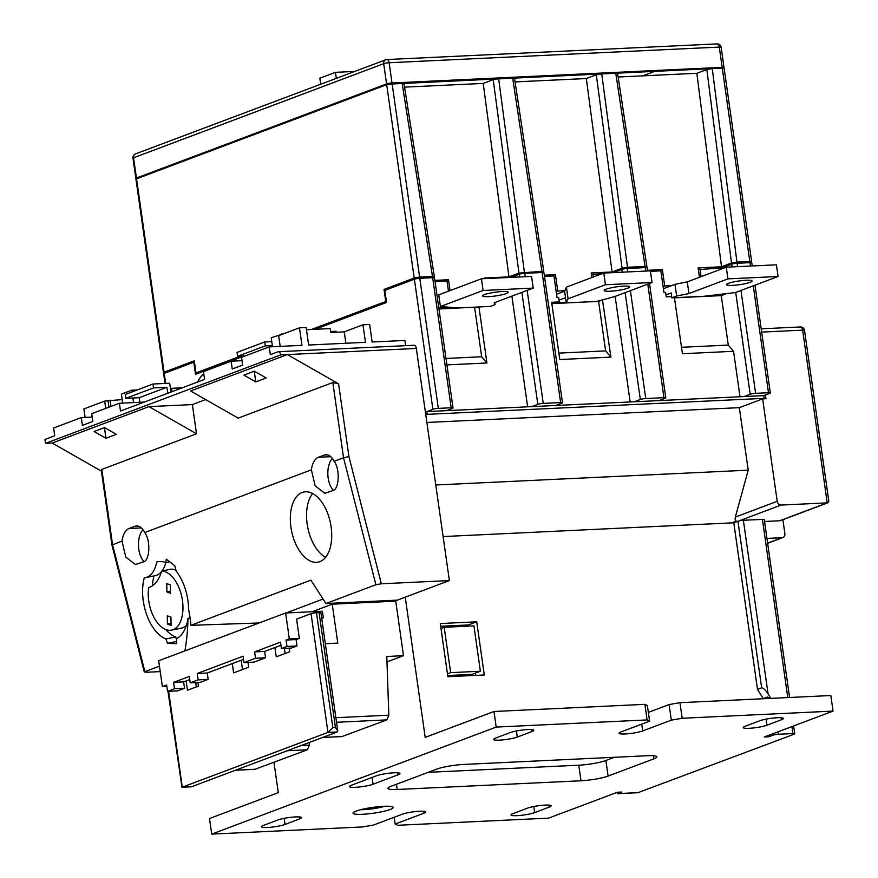 <?xml version="1.0" encoding="UTF-8"?>
<svg xmlns="http://www.w3.org/2000/svg" width="878" height="878" viewBox="0 0 878 878"><rect width="100%" height="100%" fill="white"/><g stroke="black" fill="none" stroke-linecap="round" stroke-linejoin="round"><path stroke-width="1.32" d="M136.441 178.036L386.583 83.926L383.697 63.677L133.555 157.788L136.441 178.036A3.973 0.571 171.9 0 0 135.849 178.443A3.973 0.571 171.9 0 0 136.924 178.673M722.166 67.343L719.291 47.083L389.119 62.733L392.005 82.993L722.166 67.343A3.973 0.571 171.9 0 1 724.021 67.562A3.973 0.571 171.9 0 1 723.428 67.968L723.055 68.1M388.921 84.145L719.784 68.232M392.005 82.993A3.973 0.571 171.9 0 0 386.583 83.926M655.197 71.195L642.828 75.848M336.318 78.362L335.462 72.336L319.855 78.208L320.711 84.233M335.462 72.336L354.745 71.425M484.535 294.602A12.918 1.866 -8.1 0 1 498.792 291.792A12.918 1.866 -8.1 0 1 508.186 292.264A12.918 1.866 -8.1 0 1 506.255 293.57A12.918 1.866 -8.1 0 1 492.009 296.38A12.918 1.866 -8.1 0 1 482.604 295.908A12.918 1.866 -8.1 0 1 484.535 294.602M750.207 282.31A12.918 1.866 171.9 0 0 752.139 281.004A12.918 1.866 171.9 0 0 742.744 280.532A12.918 1.866 171.9 0 0 728.488 283.342A12.918 1.866 171.9 0 0 726.556 284.648A12.918 1.866 171.9 0 0 735.962 285.12A12.918 1.866 171.9 0 0 750.207 282.31M606.072 289.202A12.918 1.866 -8.1 0 1 620.318 286.404A12.918 1.866 -8.1 0 1 629.724 286.876A12.918 1.866 -8.1 0 1 627.792 288.182A12.918 1.866 -8.1 0 1 613.546 290.98A12.918 1.866 -8.1 0 1 604.141 290.508A12.918 1.866 -8.1 0 1 606.072 289.202M319.833 561.624A35.779 19.832 -101.5 0 0 330.128 521.543A35.779 19.832 -101.5 0 0 303.92 491.976A35.779 19.832 -101.5 0 0 302.219 492.47A35.779 19.832 -101.5 0 0 291.913 532.54A35.779 19.832 -101.5 0 0 318.121 562.118A35.779 19.832 -101.5 0 0 319.833 561.624M161.607 571.084A42.265 23.432 78.5 0 1 149.414 587.349A42.265 23.432 78.5 0 1 148.634 587.612A30.039 16.649 -101.5 0 0 154.133 617.739A30.039 16.649 -101.5 0 0 171.55 630.141A30.039 16.649 -101.5 0 0 172.988 629.735A30.039 16.649 -101.5 0 0 181.998 597.841A30.039 16.649 -101.5 0 0 161.607 571.084L171.331 569.109A30.039 16.649 -101.5 0 1 175.929 570.217M171.55 630.141L181.285 628.176A30.039 16.649 -101.5 0 0 182.712 627.759A30.039 16.649 -101.5 0 0 186.366 625.399M356.073 811.107A20.271 2.93 -8.1 0 1 377.002 806.849A20.271 2.93 -8.1 0 1 392.916 807.047A20.271 2.93 -8.1 0 1 390.161 809.494A20.271 2.93 -8.1 0 1 366.389 814.027A20.271 2.93 -8.1 0 1 353.197 812.699A20.271 2.93 -8.1 0 1 356.073 811.107M676.642 296.018L688.934 293.548L727.95 278.875L778.073 276.493L735.38 292.561L703.947 296.292L671.868 297.818L676.642 296.018L674.973 284.34L663.406 288.686M674.973 284.34L687.276 281.86L726.282 267.186L776.415 264.816L778.073 276.493M566.288 302.888L596.645 301.45L614.666 296.588L652.025 282.54L605.436 284.746L568.077 298.805L566.288 302.888L564.631 291.2L556.542 294.251M564.631 291.2L566.409 287.117L603.768 273.058L650.368 270.852L652.025 282.54M759.744 720.772L745.181 726.26A12.918 1.866 -8.1 0 0 743.249 727.566A12.918 1.866 -8.1 0 0 752.655 728.038A12.918 1.866 -8.1 0 0 766.9 725.228L781.464 719.751A12.918 1.866 -8.1 0 0 783.395 718.445A12.918 1.866 -8.1 0 0 774.001 717.974A12.918 1.866 -8.1 0 0 759.744 720.772M285.032 824.431L299.596 818.954A12.918 1.866 -8.1 0 0 301.527 817.648A12.918 1.866 -8.1 0 0 292.122 817.177A12.918 1.866 -8.1 0 0 277.876 819.986L263.301 825.463A12.918 1.866 -8.1 0 0 261.37 826.769A12.918 1.866 -8.1 0 0 270.775 827.241A12.918 1.866 -8.1 0 0 285.032 824.431L284.165 818.34M512.939 813.632A12.918 1.866 171.9 0 0 511.007 814.938A12.918 1.866 171.9 0 0 520.402 815.41A12.918 1.866 171.9 0 0 534.658 812.6L549.222 807.123A12.918 1.866 171.9 0 0 551.154 805.817A12.918 1.866 171.9 0 0 541.748 805.345A12.918 1.866 171.9 0 0 527.502 808.155L512.939 813.632M531.838 731.583A12.918 1.866 171.9 0 0 533.769 730.276A12.918 1.866 171.9 0 0 524.375 729.805A12.918 1.866 171.9 0 0 510.118 732.603L495.554 738.091A12.918 1.866 171.9 0 0 493.623 739.397A12.918 1.866 171.9 0 0 503.017 739.869A12.918 1.866 171.9 0 0 517.274 737.059L531.838 731.583L531.552 729.552M653.89 758.844A19.876 2.875 171.9 0 0 656.854 756.836A19.876 2.875 171.9 0 0 647.58 755.717L463.782 764.431A19.876 2.875 171.9 0 0 436.673 769.139L390.886 786.359A19.876 2.875 171.9 0 0 387.922 788.378A19.876 2.875 171.9 0 0 397.196 789.487L580.984 780.772A19.876 2.875 171.9 0 0 608.103 776.064L653.89 758.844L653.441 755.738M351.321 785.261A12.918 1.866 171.9 0 0 349.389 786.567A12.918 1.866 171.9 0 0 358.795 787.039A12.918 1.866 171.9 0 0 373.04 784.23L398.008 774.835A12.918 1.866 171.9 0 0 399.94 773.529A12.918 1.866 171.9 0 0 390.545 773.057A12.918 1.866 171.9 0 0 376.289 775.867L351.321 785.261M394.2 817.253L395.166 824.036L397.69 825.287L548.574 818.131L617.355 792.263L621.789 792.044L617.629 793.613L616.817 792.461M777.952 731.835L778.303 734.271L792.9 733.569A3.973 0.571 171.9 0 1 794.755 733.799A3.973 0.571 171.9 0 1 794.162 734.195L637.988 792.647M778.303 734.271A3.973 0.571 171.9 0 0 772.881 735.204L772.684 733.821M768.513 735.391L768.711 736.774L772.881 735.204M768.711 736.774L764.277 736.982L833.046 711.103L682.173 718.259L671.33 720.147L642.707 730.913A12.918 1.866 -8.1 0 1 628.461 733.712A12.918 1.866 -8.1 0 1 619.056 733.24A12.918 1.866 -8.1 0 1 620.987 731.934L649.599 721.167L647.086 719.927L496.202 727.072L211.719 834.1L362.603 826.944L373.446 825.068L402.058 814.301A12.918 1.866 171.9 0 1 416.315 811.491A12.918 1.866 171.9 0 1 425.72 811.963A12.918 1.866 171.9 0 1 423.789 813.269L395.166 824.036M737.948 521.225L733.788 522.783L757.495 689.384L761.665 687.825L737.948 521.225A3.973 0.571 -8.1 0 1 743.37 520.281L762.422 519.381A3.973 0.571 -8.1 0 1 764.277 519.6L789.596 697.483M743.37 520.281L768.085 693.96L770.862 698.372M671.33 720.147L669.113 704.562L679.956 702.685L830.829 695.53L833.046 711.103M273.98 762.367L278.282 792.647L209.502 818.526L211.719 834.1M299.332 638.361L296.106 639.579L286.085 640.051L289.312 638.844L299.332 638.361L296.599 619.122L311.064 613.678A3.973 0.571 -8.1 0 1 316.486 612.734L332.828 727.555L327.966 732.395L181.976 787.27L167.994 691.359M280.96 645.275L264.651 651.41L254.62 651.893L280.51 642.147L281.421 648.535L286.985 646.438L286.085 640.051M243.535 659.356L207.252 673.009L197.221 673.481L243.085 656.228L243.996 662.616L255.531 658.27L254.62 651.893M189.747 679.594L183.612 681.899L173.592 682.371L189.308 676.466L190.219 682.843L198.132 679.868L197.221 673.481M296.106 639.579L297.016 645.956L291.441 648.052L281.421 648.535M289.158 648.162L289.674 651.783L276.23 656.843L274.902 647.558M264.651 651.41L265.562 657.798L254.016 662.133L243.996 662.616M247.991 662.418L248.672 667.214L233.614 672.877L232.297 663.581M207.252 673.009L208.152 679.385L200.239 682.371L190.219 682.843M197.945 682.48L198.461 686.102L187.464 690.24L186.136 680.944M183.612 681.899L184.523 688.275L177.543 690.909L167.511 691.381L174.502 688.758L173.592 682.371M168.642 691.326L182.284 787.193L191.569 786.754L337.24 731.956L327.966 732.395L311.064 613.678M195.717 682.579L196.332 686.903M241.165 660.245L242.493 669.541M284.373 648.392L285.098 653.506M332.828 727.555L335.429 727.434L319.087 612.614L316.486 612.734M319.087 612.614A3.973 0.571 -8.1 0 1 320.942 612.833L337.745 730.913L337.24 731.956M301.286 745.477L309.341 745.093L309.243 742.481M325.332 643.706L337.789 643.113L332.246 604.174L395.737 601.156L403.496 655.679L386.792 656.481L388.833 715.186L386.891 719.883L342.058 736.521M309.341 745.093L307.399 749.79L255.07 769.249M405.636 345.669L404.89 340.455L372.14 342.003L369.649 324.487L362.965 324.794L365.457 342.321L308.65 345.021L306.159 327.494L299.475 327.812L301.966 345.339L269.217 346.887L241.538 357.302L242.646 365.083L232.242 369.001L231.133 361.209L203.455 371.624L204.563 379.417L120.495 411.047L119.386 403.254L144.343 402.069M92.19 417.072L81.303 417.588L53.624 427.992L54.732 435.784L44.954 439.461L45.502 443.357L280.664 354.888L287.347 354.569L190.581 390.984L238.147 418.126L332.828 382.512L338.579 383.818L348.928 456.571L381.337 583.793L449.371 580.567L416.337 348.456L287.347 354.569L338.579 383.818M254.335 371.207L243.93 375.115L255.794 381.886L266.199 377.979L254.335 371.207M119.386 403.254L91.707 413.67L92.816 421.462L82.411 425.369L81.303 417.588M425.786 414.855L427.202 414.328L426.807 411.606L432.887 409.313L414.383 279.237L384.827 290.355L386.55 302.427L315.114 329.305M244.227 355.974L195.509 374.302L193.786 362.23L164.241 373.348L165.668 383.423M413.703 345.35A3.973 2.151 87.3 0 1 414.065 345.274A3.973 2.151 87.3 0 1 416.337 348.456M283.715 333.739L271.225 337.745L272.498 346.733M281.629 333.838L281.717 334.485M271.774 341.641L264.728 341.981L265.288 345.877L272.334 345.537M242.021 360.693L231.133 361.209M255.794 381.886L254.28 371.229M170.475 388.724L171.528 388.317L172.011 391.665M104.504 427.575L116.357 434.347L105.953 438.265L94.1 431.493L104.504 427.575M152.981 384.026L125.302 394.431L125.861 398.327L139.218 397.69L166.897 387.286L153.529 387.911L152.981 384.026L169.684 383.225L170.947 392.06M105.953 438.265L104.438 427.597M264.728 341.981L237.049 352.385L237.609 356.281L245.192 355.93M362.965 324.794L344.242 331.851L330.754 332.488L330.194 328.591L306.477 329.711M299.475 327.812L278.666 335.637L280.192 346.371M280.664 354.888A3.973 2.151 -92.7 0 0 278.392 351.705A3.973 2.151 -92.7 0 0 278.03 351.782L270.325 354.679L269.217 346.887M167.753 393.267L166.897 387.286M125.861 398.327L153.529 387.911M85.089 417.401L83.882 408.918L104.691 401.092L122.163 399.578M205.65 399.578L192.37 404.582L196.518 433.787L101.837 469.412L112.549 544.667L144.892 671.648L144.299 672.054L111.945 545.029L122.009 541.1L125.784 557.069L135.421 564.543L142.96 561.997C149.765 561.668 151.016 540.42 144.705 532.562A18.284 9.877 -92.7 0 0 136.606 525.955A18.284 9.877 -92.7 0 0 134.927 526.306L129.099 528.501A18.284 9.877 -92.7 0 0 122.009 541.1M196.518 433.787L148.953 406.635L52.186 443.039L101.431 471.157M111.945 545.019L101.288 470.18L101.837 469.412M381.337 583.793L375.894 584.737L325.947 603.526L310.911 580.16L190.833 625.334A58.881 32.64 -101.5 0 0 188.583 609.53A39.751 22.038 -101.5 0 0 176.16 571.128L174.788 565.728L166.282 559.176L165.755 562.677A39.751 22.038 -101.5 0 0 157.7 561.744A39.751 22.038 -101.5 0 0 156.701 561.986A31.806 17.626 -101.5 0 1 145.331 577.669A31.806 17.626 -101.5 0 1 144.266 577.823A39.751 22.038 -101.5 0 0 165.953 638.943L167.457 643.333L176.687 643.717L176.632 638.569A39.751 22.038 -101.5 0 0 187.98 618.408A153.826 85.265 78.5 0 1 184.918 650.872M375.894 584.737L343.539 457.756L334.079 461.323C340.401 469.17 339.138 490.429 332.334 490.747L324.794 493.293L315.158 485.819L311.383 469.851L144.705 532.562M159.456 666.161L144.892 671.648L146.176 672.263L160.224 671.604M327.692 454.892L324.3 455.056L318.473 457.251A18.284 9.877 -92.7 0 0 311.383 469.851M324.3 455.056A18.284 9.877 87.3 0 1 325.99 454.705A18.284 9.877 87.3 0 1 334.079 461.323M394.485 601.221L397.35 600.146L325.947 603.526M323.071 599.059L286.129 612.965M397.35 600.146L449.371 580.567M145.331 577.669L155.055 575.705A31.806 17.626 -101.5 0 0 161.42 571.721M162.002 571.007A31.806 17.626 -101.5 0 0 165.843 562.655M153.979 575.913A39.751 22.038 -101.5 0 0 152.432 585.769M165.788 629.57A39.751 22.038 -101.5 0 0 175.677 636.967L176.643 639.799M443.105 536.568L733.788 522.783L734.096 521.642L737.224 521.499M766.955 538.423L782.078 537.698A3.973 3.292 69.4 0 0 782.935 537.523A3.973 3.292 69.4 0 0 784.866 533.648L782.891 519.699M761.676 332.093L802.646 330.15L827.23 502.874L827.998 502.721L780.52 520.588A3.973 3.292 -110.6 0 1 779.675 520.764L827.23 502.874L781.113 505.059L738.914 520.928M764.54 521.477L779.675 520.764M765.44 394.968L765.978 398.733A3.973 0.571 -8.1 0 1 764.123 398.513A3.973 0.571 -8.1 0 1 764.222 398.349L763.838 395.627A3.973 0.571 -8.1 0 1 764.332 395.385L769.743 393.355A3.973 0.571 171.9 0 0 770.335 392.949A3.973 0.571 171.9 0 0 768.48 392.729L755.618 393.333A3.973 0.571 171.9 0 0 750.185 394.277L735.698 292.44M669.113 704.562L648.348 712.376M647.086 719.927L644.869 704.343L493.985 711.498L425.204 737.377L405.252 597.172M644.869 704.343L647.382 705.594L649.599 721.167M679.956 702.685L682.173 718.259M440.295 623.545L447.857 676.708L484.283 674.973L476.721 621.811L440.295 623.545M757.495 689.384L763.3 698.734M602.473 299.881L610.912 357.116L559.78 359.541L551.636 302.284L559.319 301.922L558.682 297.499L557.014 297.576L553.93 275.911L544.481 276.361M615.138 296.413L630.163 401.97M591.432 274.66L602.297 273.618M593.034 274.057L593.44 276.943M551.823 303.645L591.135 301.714M721.09 294.251L725.36 293.746M698.372 269.59L721.683 267.955L721.815 268.866M699.964 268.986L701.061 276.68M674.469 297.84L721.244 295.623L728.279 345.076L733.547 351.299L740.022 396.757M733.547 351.299L682.425 353.724L674.447 297.697M671.692 296.599L666.248 296.852L665.623 292.429L663.955 292.506L660.871 270.841L650.433 271.335M438.748 307.64L448.482 307.179M448.449 291.2L447.001 280.982L435.038 281.542M478.96 306.96L486.928 362.987L446.902 364.886M511.896 296.127L527.645 406.821M438.945 309.001L475.053 307.146M432.261 277.711L434.358 276.746L404.001 83.509M433.765 277.141L432.503 276.515L419.64 277.13A3.973 0.571 171.9 0 0 414.207 278.074L384.037 289.422L385.76 301.494L386.408 301.461M387.78 289.246L384.037 289.422M618.167 77.023L696.847 73.291L706.834 69.538L712.256 68.594L736.938 262.094L749.801 261.479A3.973 0.571 171.9 0 1 751.656 261.699A3.973 0.571 171.9 0 1 751.063 262.105L749.56 262.665M736.938 262.094L731.506 263.027L706.834 69.538M699.47 277.283L698.131 267.9L721.518 266.791L731.506 263.027M658.796 270.94L662.374 269.59L647.635 270.292M644.803 267.636L646.888 266.671L617.618 73.39M646.296 267.066L645.034 266.451L627.496 267.274L622.074 268.218L596.305 74.773L601.726 73.829L627.496 267.274M591.849 277.547L591.19 272.97L612.076 271.982L622.074 268.218M551.856 276.01L555.434 274.66L544.316 275.187M541.704 272.52L543.8 271.554L514.519 78.274M543.208 271.96L541.945 271.335L518.975 273.102L493.206 79.657L498.638 78.724L524.396 272.169M404.571 87.141L483.218 83.421L508.988 276.866L518.975 273.102M508.988 276.866L484.261 278.041L484.349 278.655M444.926 281.081L448.504 279.731L434.873 280.378M566.233 302.471L556.663 302.921M457.504 307.893L448.91 308.299M763.838 395.627L446.364 410.674L452.444 408.391A3.973 0.571 171.9 0 0 453.037 407.985A3.973 0.571 171.9 0 0 451.182 407.765L432.667 277.689L419.805 278.293L438.32 408.38A3.973 0.571 171.9 0 0 432.887 409.313M432.667 277.689A3.973 0.571 -8.1 0 1 434.522 277.909L453.037 407.985M510.996 277.393L519.304 274.265A3.973 0.571 -8.1 0 1 524.726 273.321L525.209 276.713M555.807 405.493L561.887 403.2A3.973 0.571 171.9 0 0 562.48 402.804A3.973 0.571 171.9 0 0 560.625 402.574L542.11 272.498L524.726 273.321M542.11 272.498A3.973 0.571 -8.1 0 1 543.965 272.729L562.48 402.804M613.316 272.608L621.822 269.403A3.973 0.571 -8.1 0 1 627.243 268.47L627.737 271.928M645.923 271.061L645.429 267.603L627.243 268.47M645.429 267.603A3.973 0.571 -8.1 0 1 647.284 267.823L647.734 270.973M721.683 267.955L731.681 264.201A3.973 0.571 -8.1 0 1 737.103 263.257L737.586 266.649M750.449 266.045L749.966 262.654L737.103 263.257M749.966 262.654A3.973 0.571 -8.1 0 1 751.82 262.873L752.259 265.957M414.383 279.237A3.973 0.571 -8.1 0 1 419.805 278.293M645.034 266.451L615.763 73.17L601.726 73.829M541.945 271.335L512.664 78.054L498.638 78.724M432.503 276.515L402.146 83.289L392.115 83.772L419.64 277.13M402.146 83.289L403.397 83.915M483.218 83.421L493.206 79.657M512.664 78.054L513.926 78.68M515.079 81.906L586.317 78.537L596.305 74.773M615.763 73.17L617.025 73.796M749.801 261.479L722.276 68.122L712.256 68.594M722.276 68.122A3.973 0.571 -8.1 0 1 724.13 68.341L751.656 261.699M163.473 372.579L135.958 179.222A3.973 0.571 -8.1 0 1 136.551 178.816L164.065 372.173A3.973 0.571 171.9 0 0 163.473 372.579A3.973 0.571 171.9 0 0 165.327 372.799L165.733 372.788M414.207 278.074L386.693 84.705L136.551 178.816M386.693 84.705A3.973 0.571 -8.1 0 1 392.115 83.772M199.712 372.722L195.959 372.898L194.247 360.825L164.065 372.173M195.959 372.898L240.484 356.15M311.361 329.48L385.76 301.494M450.052 290.596L448.504 279.731M612.076 271.982L586.317 78.537M564.861 290.684L557.76 291.024L555.434 274.66M721.518 266.791L696.847 73.291M671.549 285.624L664.701 285.954L662.374 269.59M744.105 396.56L750.185 394.277M659.126 400.587L665.206 398.305A3.973 0.571 171.9 0 0 665.798 397.899A3.973 0.571 171.9 0 0 663.944 397.679L645.758 398.546A3.973 0.571 171.9 0 0 640.336 399.479L625.136 292.659M634.256 401.773L640.336 399.479M560.625 402.574L543.241 403.397A3.973 0.571 171.9 0 0 537.819 404.341L521.883 292.363M531.739 406.635L537.819 404.341M165.02 383.445L163.637 373.754A3.973 0.571 -8.1 0 1 164.241 373.348M194.444 362.197L193.786 362.23M451.182 407.765L438.32 408.38M446.364 410.674L426.807 411.606M403.496 655.679L386.978 661.902M493.985 711.498L496.202 727.072M721.244 295.623L725.404 294.053M764.222 398.349L427.202 414.328M737.443 521.488C735.512 521.291 734.809 519.82 735.358 517.065L748.221 470.169L739.331 407.655L426.873 422.472M739.331 407.655L762.631 398.886L777.217 501.316A3.973 3.292 69.4 0 0 781.113 505.059M765.978 398.733L762.631 398.886M748.221 470.169L435.762 484.985M448.219 308.562L451.292 307.399M555.159 303.492L559.319 301.922M556.169 291.617L557.76 291.024M663.11 286.546L664.701 285.954M474.614 307.311L481.66 356.764L486.928 362.987M445.991 358.454L481.66 356.764M681.504 347.293L728.279 345.076M590.916 301.791L598.598 301.428L602.758 299.859M598.598 301.428L605.633 350.893L610.912 357.116M558.869 353.11L605.633 350.893M428.179 772.333L578.767 765.199A19.876 2.875 171.9 0 0 605.886 760.491L614.38 757.297M360.803 809.681A16.298 2.36 171.9 0 0 384.762 806.267M440.679 626.266L468.391 624.949L476.721 621.811M468.391 624.949L468.567 626.124M475.261 673.174L475.58 675.391M480.387 671.242L450.644 672.647L444.191 627.276L473.933 625.871L480.387 671.242L472.068 674.37L447.692 675.522M447.451 673.854L450.644 672.647M440.997 628.483L444.191 627.276M45.502 443.357L52.186 443.039M192.37 404.582L148.953 406.635M142.982 529.686A18.284 9.877 -92.7 0 0 138.472 545.556A18.284 9.877 -92.7 0 0 143.992 561.492M158.698 561.58L156.701 561.986M169.772 561.865L165.755 562.677M190.098 617.98L187.98 618.408M176.665 641.467L167.457 643.333M175.677 636.967L165.953 638.943M259.131 622.963L190.833 625.334M171.089 625.421L170.947 617.135L167.292 615.829L167.435 624.126L171.089 625.421M166.886 591.937L170.552 593.243L170.409 584.957L166.754 583.65L166.886 591.937L170.519 591.201M167.435 624.126L171.056 623.391M333.366 490.242A18.284 9.877 87.3 0 1 327.845 474.307A18.284 9.877 87.3 0 1 332.356 458.437M312.667 493.535A35.779 19.832 -101.5 0 0 307.794 527.7A35.779 19.832 -101.5 0 0 325.584 557.278M105.722 408.391L104.691 401.092M111.001 406.415L110.112 400.149M108.916 407.194L108.027 400.928M139.876 402.289L139.218 397.69M344.242 331.851L345.866 343.254M265.288 345.877L237.609 356.281M132.896 397.997L133.555 402.585M122.668 403.101L121.383 394.123L131.788 390.205L132.029 391.906M131.788 390.205L137.22 389.953M171.528 388.317L182.24 387.813M330.611 331.511L336.065 331.258L336.208 332.224M203.751 373.655A39.751 21.478 -92.7 0 0 197.616 382.029M332.246 604.174L312.151 611.725M289.312 638.844L285.635 612.987L322.391 611.242L323.334 617.849L321.743 618.452M285.635 612.987L158.688 660.75L162.364 686.596L166.611 685.005L167.511 691.381M162.364 686.596L166.809 686.387M323.334 617.849L321.666 617.936M184.523 688.275L174.502 688.758M208.152 679.385L198.132 679.868M265.562 657.798L255.531 658.27M297.016 645.956L286.985 646.438M768.085 693.96C765.331 689.834 763.191 687.792 761.665 687.825M763.278 698.592L767.438 697.022L770.094 698.405M671.868 297.818L671.176 292.978L665.974 294.931M727.95 278.875L726.282 267.186M688.934 293.548L687.276 281.86M565.553 297.708L559.066 300.155M568.077 298.805L566.409 287.117M605.436 284.746L603.768 273.058M495.016 304.633L494.204 302.778L533.22 288.105L483.098 290.475L440.405 306.532L458.162 307.948L490.242 306.422L495.016 304.633L494.72 302.581M533.22 288.105L531.563 276.416L481.429 278.798L438.748 294.854L440.405 306.532M483.098 290.475L481.429 278.798M827.998 502.721L828.832 501.327L804.5 330.369A3.973 3.973 0 0 0 800.374 326.956L761.204 328.822M335.429 727.434L337.745 730.913M191.569 786.754L190.636 786.798M332.828 382.512L343.539 457.756L348.928 456.571M383.697 63.677A3.973 0.571 -8.1 0 1 389.119 62.733A3.973 2.151 87.3 0 0 386.858 59.55A3.973 3.973 0 0 0 385.64 59.803A3.973 3.292 69.4 0 0 383.697 63.677M135.849 178.443L132.962 158.183A3.973 0.571 -8.1 0 1 133.555 157.788A3.973 3.292 -110.6 0 1 135.497 153.902L385.64 59.803A3.973 3.292 69.4 0 1 386.485 59.627A3.973 2.151 87.3 0 1 386.858 59.55L717.019 43.9A3.973 2.151 87.3 0 1 719.291 47.083A3.973 0.571 -8.1 0 1 721.145 47.313A3.973 3.973 0 0 0 717.019 43.9A3.973 2.151 87.3 0 0 716.657 43.977M617.432 792.252L617.629 793.613L638.921 792.604M792.9 733.569L791.912 726.589M787.785 697.571L762.422 519.381M322.654 737.443L342.771 736.488M386.891 719.883L336.515 722.276M527.151 290.388L543.241 403.397M630.404 290.673L645.758 398.546M663.944 397.679L647.777 284.132M740.966 290.453L755.618 393.333M768.48 392.729L753.269 285.833M732.065 266.912L731.681 264.201M622.217 272.191L621.822 269.403M519.688 276.976L519.304 274.265M423.492 811.25L423.789 813.269M533.791 806.509L534.658 812.6M548.937 805.104L549.222 807.123M299.31 816.935L299.596 818.954M641.741 724.13L642.707 730.913M781.179 717.721L781.464 719.751M766.033 719.137L766.9 725.228M516.407 730.968L517.274 737.059M605.886 760.491L608.103 776.064M578.767 765.199L580.984 780.772M396.45 784.274L397.196 789.487M372.074 777.458L373.04 784.23M397.723 772.816L398.008 774.835M735.358 517.065L777.217 501.316M767.624 543.142L782.078 537.698M141.391 527.908L129.099 528.501M138.318 526.141L134.927 526.306M330.765 456.67L318.473 457.251M307.399 749.79L287.271 750.745M235.666 770.171L255.783 769.216M335.868 717.699L388.833 715.186M767.657 698.526L767.438 697.022M800.374 326.956A3.973 2.151 -92.7 0 1 802.646 330.15A3.973 0.571 -8.1 0 1 804.5 330.369M135.497 153.902A3.973 3.973 0 0 0 132.962 158.183M724.021 67.562L721.145 47.313M617.311 793.69L638.504 792.68M322.478 737.509L342.409 736.565M235.491 770.236L255.421 769.293M181.976 787.27L191.152 786.831M278.392 351.705L414.065 345.274M794.755 733.799L793.635 725.93M782.935 537.523L767.646 543.273M665.798 397.899L649.511 283.484M754.992 285.174L770.335 392.949"/></g></svg>

